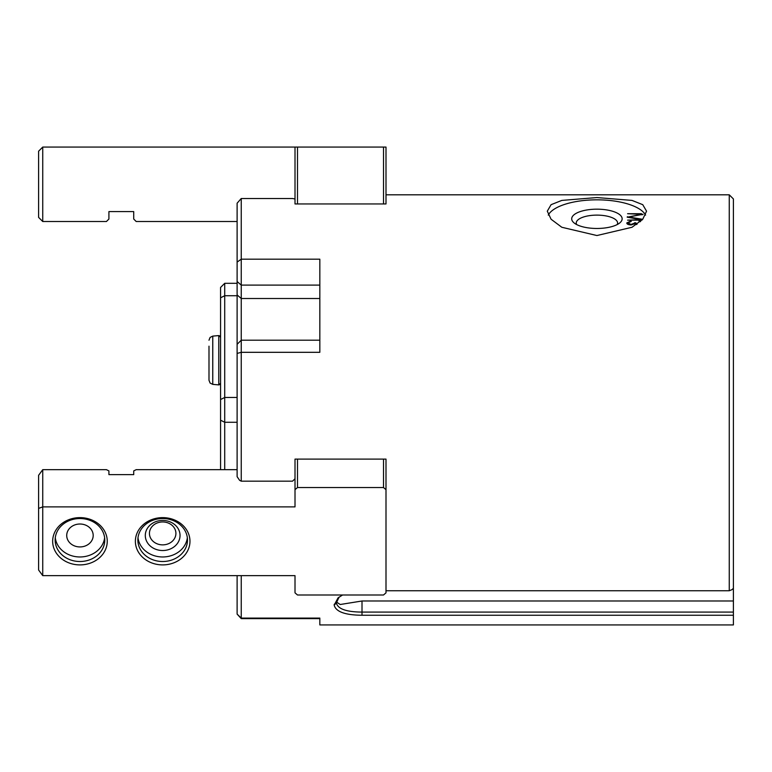 <?xml version="1.0" encoding="UTF-8"?>
<svg xmlns="http://www.w3.org/2000/svg" width="772" height="772" viewBox="0 0 772 772"><rect width="100%" height="100%" fill="white"/><g stroke="black" fill="none" stroke-linecap="round" stroke-linejoin="round"><path stroke-width="1.16" d="M729.26 194.814L733.4 198.944L733.4 588.332L731.885 589.712L729.26 590.754L729.26 194.814L386 194.814L386 203.953L295.01 203.953L295.01 198.993L292.53 198.51L241.25 198.51L241.25 481.168L292.53 481.168L295.01 478.775L295.01 459.099L386 459.099L386 592.838L383.52 594.99L297.5 594.99L295.01 592.838L295.01 575.651L42.74 575.651L42.74 506.886L295.01 506.886L295.01 459.099M596.92 209.173A25.225 9.65 0 0 0 573.963 222.819A25.225 9.65 0 0 0 596.92 228.473A25.225 9.65 0 0 0 619.887 222.819A25.225 9.65 0 0 0 596.92 209.173M617.204 224.565A20.68 7.913 0 0 0 617.6 223.031A20.68 7.913 0 0 0 596.92 215.118A20.68 7.913 0 0 0 576.24 223.031A20.68 7.913 0 0 0 576.636 224.565M596.92 235.537L561.813 227.267L551.083 219.238L547.29 211.181L551.083 204.676L561.842 200.411L596.92 197.555L631.998 200.411L642.748 204.676L646.55 211.181L642.758 219.238L632.027 227.267L596.92 235.537M645.585 215.108A49.63 18.991 0 0 0 596.92 199.832A49.63 18.991 0 0 0 548.255 215.108M241.25 481.168L239.6 480.319L237.11 476.662L237.11 203.21L241.25 198.51M241.25 575.651L241.25 618.623L319.83 618.623M339.043 597.123L336.37 603C337.904 608.973 346.454 612.003 362.01 612.08L733.4 612.08L733.4 624.924L319.83 624.924L319.83 618.092L241.25 618.092L237.11 614.097L237.11 575.651M733.4 615.245L362.01 615.245C345.123 615.11 335.839 611.742 334.18 605.132L338.03 597.914L342.565 594.99M386 590.754L729.26 590.754M733.4 612.08L733.4 588.332M241.25 618.623L237.11 614.097M237.11 353.422L241.25 352.312L319.83 352.312L319.83 259.189L241.25 259.189L237.11 262.094M336.38 601.977L340.22 604.505L362.01 600.992L733.4 600.992M336.389 602.025L339.255 597.036M637.093 224.16L635.607 222.732L631.052 224.44L627.897 222.896L631.274 221.4L630.792 220.966L626.806 222.934C626.787 224.102 628.234 224.768 631.139 224.941L635.086 223.639L636.514 224.565M631.274 221.4L630.792 220.966L630.792 221.458M640.654 221.342L638.984 221.101L640.22 221.738M642.449 214.684L641.436 213.709L627.597 213.709L641.793 214.346L627.202 217.193L641.609 219.692L627.597 220.145L641.908 220.145L642.227 219.238L628.688 216.99L643.105 214.269M641.793 219.595L641.609 220.145M627.375 217.221L627.375 216.729L627.202 217.193M641.609 214.143L641.793 214.79M642.227 219.817L642.227 219.238M641.793 220.145L641.793 219.653M627.897 223.166L627.096 223.726M631.052 224.941L631.052 224.44M634.603 224.073L634.603 222.732M635.607 224.112L635.607 222.732M162.67 520.434A17.37 15.044 0 0 1 180.04 535.478A17.37 15.044 0 0 1 162.67 550.523A17.37 15.044 0 0 1 145.3 535.478A17.37 15.044 0 0 1 162.67 520.434M162.67 544.868A13.23 11.464 180 0 0 175.91 533.404A13.23 11.464 180 0 0 162.67 521.949A13.23 11.464 180 0 0 149.44 533.404A13.23 11.464 180 0 0 162.67 544.868M162.67 517.626A27.3 23.642 0 0 1 189.97 541.269A27.3 23.642 0 0 1 162.67 564.901A27.3 23.642 0 0 1 135.38 541.269A27.3 23.642 0 0 1 162.67 517.626M162.67 561.514A24.81 21.491 180 0 0 187.49 540.024A24.81 21.491 180 0 0 162.67 518.533A24.81 21.491 180 0 0 137.86 540.024A24.81 21.491 180 0 0 162.67 561.514M79.96 517.626A27.3 23.642 0 0 1 107.25 541.269A27.3 23.642 0 0 1 79.96 564.901A27.3 23.642 0 0 1 52.66 541.269A27.3 23.642 0 0 1 79.96 517.626M79.96 561.514A24.81 21.491 180 0 0 104.77 540.024A24.81 21.491 180 0 0 79.96 518.533A24.81 21.491 180 0 0 55.14 540.024A24.81 21.491 180 0 0 79.96 561.514M137.995 537.746A24.81 21.491 180 0 0 162.67 556.969A24.81 21.491 180 0 0 187.345 537.746M55.285 537.746A24.81 21.491 180 0 0 79.96 556.969A24.81 21.491 180 0 0 104.635 537.746M79.96 524.014A13.23 11.464 0 0 1 93.19 535.478A13.23 11.464 0 0 1 79.96 546.933A13.23 11.464 0 0 1 66.72 535.478A13.23 11.464 0 0 1 79.96 524.014M237.11 469.665L136.2 469.665L133.72 470.901L133.72 474.626L108.91 474.626L108.91 470.901L106.43 469.665L42.74 469.665L42.74 506.886L38.6 508.401L38.6 475.311L42.74 469.665M297.5 459.099L297.5 487.537L383.52 487.537L383.52 459.099M42.74 575.651L38.6 569.997L38.6 508.401M108.91 474.626L133.72 474.626M386 489.689L383.52 487.537M297.5 487.537L295.01 489.689M295.01 203.953L295.01 147.076L42.74 147.076L42.74 221.516L106.43 221.516L108.91 219.036L108.91 211.596L133.72 211.596L133.72 219.036L136.2 221.516L237.11 221.516M383.52 203.953L383.52 147.076L386 147.076L386 203.953M383.52 147.076L297.5 147.076L297.5 203.953M42.74 221.516L38.6 217.386L38.6 151.206L42.74 147.076M295.01 147.076L297.5 147.076M220.57 469.665L220.57 287.454L224.71 283.314L237.11 283.314M224.71 283.314L224.71 469.665M212.763 384.369L218.775 384.9L218.775 335.579L212.763 336.11L212.763 384.369L210.1 383.066L208.99 380.249L208.99 346.174M208.99 374.304L208.99 366.362M208.99 363.052L208.99 357.426M319.83 298.503L241.25 298.503L237.11 294.923M319.83 285.109L241.25 285.109L237.11 281.529M362.01 600.992L362.01 615.245M334.18 605.132L336.37 603M334.18 604.418L336.37 602.305M220.57 399.529L224.71 397.464L237.11 397.464M237.11 422.274L224.71 422.274L220.57 420.209M237.11 295.724L224.71 295.724L220.57 297.789M319.83 340.201L241.25 340.201L237.11 344.331M641.831 220.145L641.831 219.624M641.918 214.77L641.918 214.249M220.02 384.475L218.775 384.9L220.57 383.25M220.02 336.003L218.775 335.579L220.57 337.229M212.763 336.11L210.1 337.412L208.99 340.23"/></g></svg>
